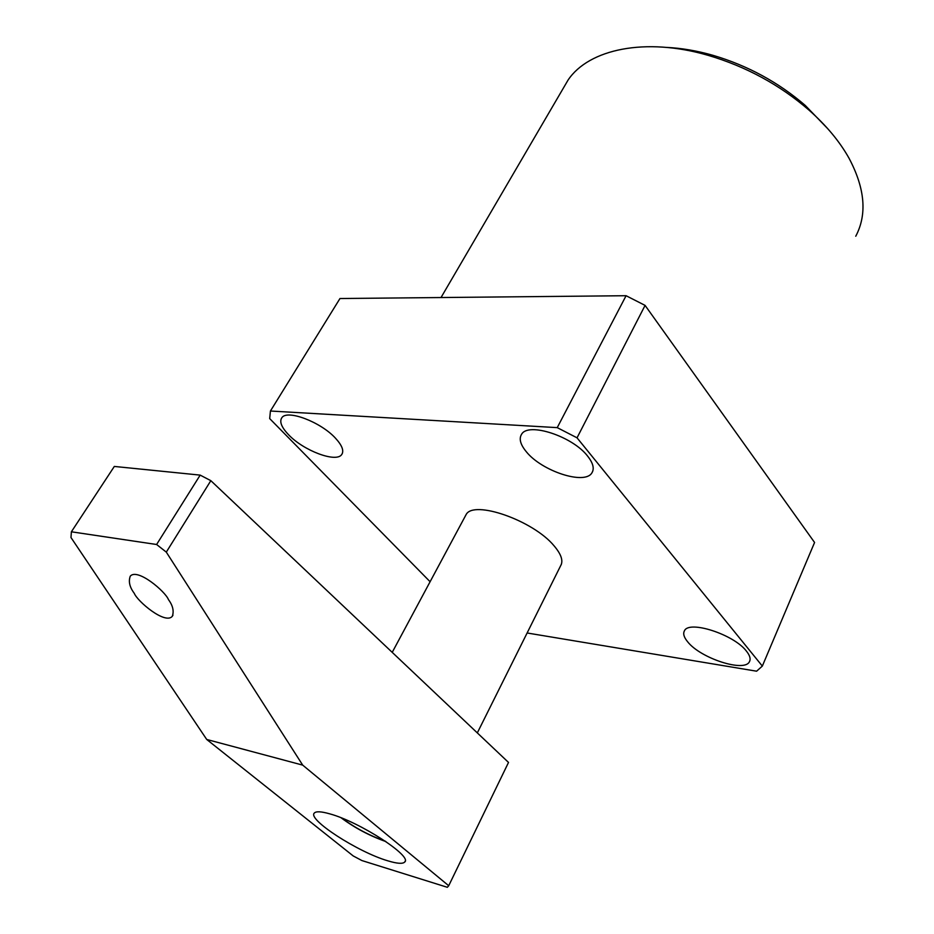 <?xml version="1.0" encoding="UTF-8"?>
<svg xmlns="http://www.w3.org/2000/svg" width="934" height="934" viewBox="0 0 934 934"><rect width="100%" height="100%" fill="white"/><g stroke="black" fill="none" stroke-linecap="round" stroke-linejoin="round"><path stroke-width="1.4" d="M855.754 236.232C867.266 214.47 865.047 188.493 849.076 158.313C839.666 141.478 826.251 125.366 808.844 109.978C779.668 84.807 746.173 66.618 708.357 55.41C645.499 36.975 588.782 49.105 568.082 80.032L562.98 88.765M746.464 651.173C733.914 634.408 688.755 619.872 684.4 630.882C682.859 633.719 683.98 637.397 687.739 641.903C700.652 658.377 744.748 672.702 749.477 661.622C750.878 658.937 749.874 655.458 746.464 651.173M335.399 438.104C320.666 421.946 287.17 409.29 281.87 417.685C279.219 421.584 281.461 427.27 288.606 434.765C303.597 450.702 336.252 463.007 341.692 454.566C344.214 450.877 342.113 445.39 335.399 438.104M587.649 456.154C572.624 436.33 528.27 421.888 521.592 434.263C518.79 438.723 520.366 444.549 526.332 451.764C541.825 471.215 584.999 485.33 591.946 472.802C594.526 468.611 593.102 463.066 587.649 456.154M560.575 565.852C563.517 560.995 561.299 554.271 553.944 545.678C533.057 520.401 473.608 499.748 466.124 514.564L465.214 516.245M666.619 47.412C681.516 48.113 696.962 50.751 712.957 55.316C747.679 65.59 778.442 82.297 805.236 105.414L827.956 128.915M557.236 427.632L270.428 411.018L339.964 298.53L626.084 295.716L645.079 305.395L814.576 542.479L762.331 666.082L577.037 437.824L557.236 427.632L626.084 295.716M645.079 305.395L577.037 437.824M762.331 666.082L756.61 671.196L527.115 632.983M430.095 581.719L269.692 418.595L270.428 411.018M134.262 593.312C129.628 587.182 128.308 581.45 130.281 576.126C137.543 567.849 165.411 591.526 168.447 599.593C172.907 605.652 174.179 611.245 172.253 616.37C165.084 624.729 137.403 601.344 134.262 593.312M387.797 860.809C397.113 863.646 402.741 864.055 404.714 862.047C412.746 856.338 359.508 821.862 329.807 813.864C321.319 811.448 316.171 811.156 314.384 813C306.866 819.141 357.909 852.147 387.797 860.809M210.839 480.671L166.299 552.122L156.608 544.499L71.381 531.796L114.322 466.44L200.18 475.114L210.839 480.671L508.516 762.436L448.717 885.736L302.698 765.121L206.718 739.459L353.215 855.941L361.925 860.564L447.339 887.3L448.717 885.736M156.608 544.499L200.18 475.114M71.381 531.796L70.984 537.529L206.718 739.459M166.299 552.122L302.698 765.121M341.821 818.079C355.165 827.968 369.654 835.661 385.31 841.172M568.082 80.032L441.023 297.537M592.751 471.191L591.946 472.802M342.346 453.445L341.692 454.566M749.862 660.712L749.477 661.622M712.957 55.316L708.357 55.41M805.236 105.414L808.844 109.978M477.321 732.898L561.381 564.241M392.222 652.352L466.124 514.564M405.111 861.23L404.714 862.047M172.253 616.37L172.965 615.179M341.085 817.787C354.792 827.944 369.747 835.872 385.929 841.592"/></g></svg>
